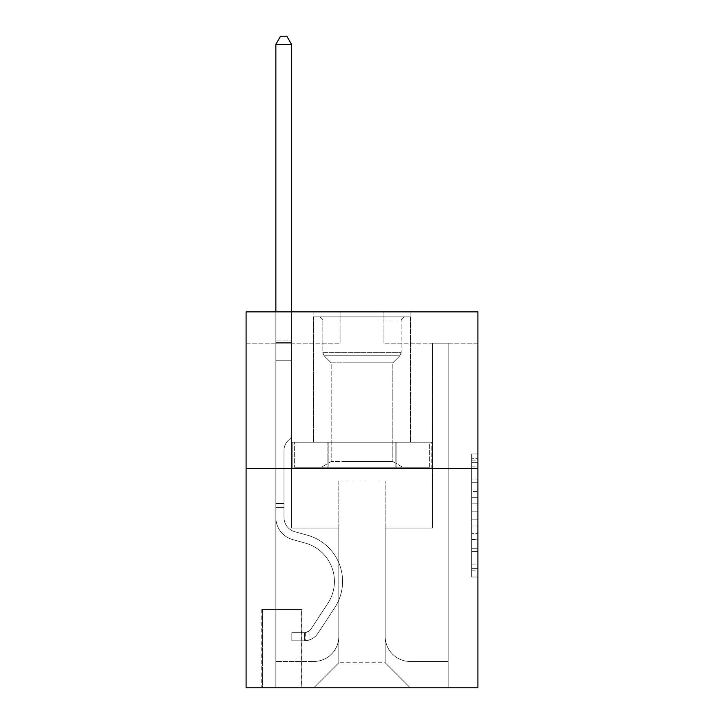 <?xml version="1.0" encoding="UTF-8"?>
<svg xmlns="http://www.w3.org/2000/svg" width="724" height="724" viewBox="0 0 724 724"><rect width="100%" height="100%" fill="white"/><g stroke="black" fill="none" stroke-linecap="round" stroke-linejoin="round"><path stroke-width="0.54" stroke-dasharray="3.62 2.71" d="M471.641 491.515L471.641 511.198L477.912 511.198L477.912 570.847L477.912 460.156L477.912 511.198L471.641 511.198L471.641 458.31L471.641 577.001L471.641 454.002L471.641 568.394L477.912 568.394L471.641 568.394L477.912 568.394L471.641 568.394L471.641 548.711L471.641 577.001L477.912 577.001L477.912 454.002L477.912 568.087L477.912 519.805L471.641 519.805L477.912 519.805L477.912 548.711L477.912 462.609L471.641 462.609L477.912 462.609L477.912 577.001L477.912 460.156L477.912 577.001L471.641 577.001L471.641 454.002L477.912 454.002L477.912 460.156L477.912 454.002L477.912 460.156L477.912 454.002L477.912 458.31L477.912 454.002L471.641 454.002L471.641 462.609L477.912 462.609L471.641 462.609L471.641 491.515L477.912 491.515M410.87 311.881L410.87 442.201L313.13 442.201L410.87 442.201L313.13 442.201L410.87 442.201L410.87 311.881L313.13 311.881L313.13 442.201L313.13 311.881L410.87 311.881M301.854 609.481L261.753 609.481L301.854 609.481L301.854 687.8L261.753 687.8L301.854 687.8M261.753 609.481L261.753 687.8M477.912 503.814L477.912 497.669L477.912 503.814L471.641 503.814L471.641 479.062L471.641 551.941L471.641 533.642L477.912 533.642L471.641 533.642L471.641 577.001L477.912 577.001L471.641 577.001L477.912 577.001L471.641 577.001L471.641 454.002L477.912 454.002L471.641 454.002L477.912 454.002L471.641 454.002L471.641 503.814L477.912 503.814M477.912 468.509L477.912 687.8L246.088 687.8L246.088 468.509L477.912 468.509L477.912 311.881L383.928 311.881L477.912 311.881L477.912 343.203L477.912 311.881L246.088 311.881L340.072 311.881L246.088 311.881L246.088 468.509L477.912 468.509L246.088 468.509M477.912 343.203L383.928 343.203L477.912 343.203M432.481 343.203L448.147 343.203L432.481 343.203L448.147 343.203L432.481 343.203L448.147 343.203L432.481 343.203L448.147 343.203L432.481 343.203L448.147 343.203L432.481 343.203L448.147 343.203L432.481 343.203L448.147 343.203L432.481 343.203L448.147 343.203L432.481 343.203L432.481 528.031L385.186 528.031L385.186 662.741L338.814 662.741L385.186 662.741L410.246 687.8L448.147 687.8L448.147 343.203L448.147 687.8L313.754 687.8L410.246 687.8L385.186 662.741L410.246 687.8L385.186 662.741L385.186 481.044L385.186 636.423A25.059 25.059 0 0 0 410.246 661.483L448.147 661.483L448.147 343.203L448.147 661.483L448.147 343.203L448.147 661.483L448.147 343.203L448.147 661.483L448.147 343.203L448.147 661.483L448.147 343.203L448.147 661.483L448.147 343.203L448.147 661.483L410.246 661.483A25.059 25.059 0 0 1 385.186 636.423A25.059 25.059 0 0 0 410.246 661.483A25.059 25.059 0 0 1 385.186 636.423A25.059 25.059 0 0 0 410.246 661.483A25.059 25.059 0 0 1 385.186 636.423A25.059 25.059 0 0 0 410.246 661.483A25.059 25.059 0 0 1 385.186 636.423A25.059 25.059 0 0 0 410.246 661.483A25.059 25.059 0 0 1 385.186 636.423A25.059 25.059 0 0 0 410.246 661.483A25.059 25.059 0 0 1 385.186 636.423A25.059 25.059 0 0 0 410.246 661.483A25.059 25.059 0 0 1 385.186 636.423L385.186 528.031L385.186 636.423L385.186 528.031L385.186 636.423L385.186 528.031L385.186 636.423L385.186 528.031L385.186 636.423L385.186 528.031L385.186 636.423L385.186 528.031L385.186 636.423L385.186 528.031L432.481 528.031L385.186 528.031L432.481 528.031L385.186 528.031L432.481 528.031L385.186 528.031L432.481 528.031L385.186 528.031L432.481 528.031L385.186 528.031L432.481 528.031L385.186 528.031L432.481 528.031L385.186 528.031L432.481 528.031L432.481 343.203M246.088 343.203L340.072 343.203L246.088 343.203L246.088 311.881L246.088 343.203M275.853 343.203L291.519 343.203L275.853 343.203L291.519 343.203L275.853 343.203L291.519 343.203L275.853 343.203L291.519 343.203L275.853 343.203L291.519 343.203L275.853 343.203L291.519 343.203L275.853 343.203L291.519 343.203L275.853 343.203L291.519 343.203L275.853 343.203L275.853 687.8L313.754 687.8L338.814 662.741L338.814 528.031L291.519 528.031L291.519 343.203L291.519 528.031L291.519 343.203L291.519 528.031L291.519 343.203L291.519 528.031L291.519 343.203L291.519 528.031L291.519 343.203L291.519 528.031L291.519 343.203L291.519 528.031L291.519 343.203L291.519 528.031L291.519 343.203L291.519 528.031L338.814 528.031L291.519 528.031L338.814 528.031L291.519 528.031L338.814 528.031L291.519 528.031L338.814 528.031L291.519 528.031L338.814 528.031L291.519 528.031L338.814 528.031L291.519 528.031L338.814 528.031L291.519 528.031L338.814 528.031L338.814 662.741L313.754 687.8L338.814 662.741L313.754 687.8L275.853 687.8L275.853 343.203L275.853 661.483L313.754 661.483A25.059 25.059 0 0 0 338.814 636.423L338.814 528.031L338.814 636.423A25.059 25.059 0 0 1 313.754 661.483A25.059 25.059 0 0 0 338.814 636.423A25.059 25.059 0 0 1 313.754 661.483A25.059 25.059 0 0 0 338.814 636.423A25.059 25.059 0 0 1 313.754 661.483A25.059 25.059 0 0 0 338.814 636.423A25.059 25.059 0 0 1 313.754 661.483A25.059 25.059 0 0 0 338.814 636.423A25.059 25.059 0 0 1 313.754 661.483A25.059 25.059 0 0 0 338.814 636.423A25.059 25.059 0 0 1 313.754 661.483A25.059 25.059 0 0 0 338.814 636.423A25.059 25.059 0 0 1 313.754 661.483L275.853 661.483L313.754 661.483L275.853 661.483L313.754 661.483L275.853 661.483L313.754 661.483L275.853 661.483L313.754 661.483L275.853 661.483L313.754 661.483L275.853 661.483L313.754 661.483L275.853 661.483L275.853 343.203M262.378 687.8L301.229 687.8L262.378 687.8L262.378 609.481L301.229 609.481L301.229 687.8L301.229 609.481L262.378 609.481L262.378 687.8M338.814 481.044L338.814 662.741L338.814 481.044L385.186 481.044L338.814 481.044M383.928 343.203L383.928 311.881L383.928 343.203M340.072 343.203L340.072 311.881L340.072 343.203M431.812 468.509L292.188 468.509L431.812 468.509L431.812 442.201L292.188 442.201L396.906 442.201L396.906 468.509L396.906 442.201L327.094 442.201L327.094 468.509L327.094 442.201L292.188 442.201L292.188 468.509L292.188 442.201L431.812 442.201L431.812 468.509M327.094 442.201L327.094 468.509L327.094 442.201M396.906 442.201L396.906 468.509L396.906 442.201M471.641 511.198L477.912 511.198L471.641 511.198M471.641 458.31L471.641 454.002L471.641 458.31L477.912 458.31L471.641 458.31M471.641 551.634L471.641 525.959L471.641 551.634L477.912 551.634L471.641 551.634M471.641 525.959L471.641 519.805L477.912 519.805L471.641 519.805L471.641 525.959L477.912 525.959L471.641 525.959M471.641 479.062L471.641 462.609L471.641 479.062L477.912 479.062L471.641 479.062M471.641 454.002L477.912 454.002L471.641 454.002L471.641 460.156L471.641 454.002L477.912 454.002M471.641 577.001L477.912 577.001L471.641 577.001L471.641 570.847L471.641 577.001M275.853 507.361L275.853 44.345L275.853 360.751L275.853 44.345L291.519 44.345L291.519 340.072L291.519 44.345L275.853 44.345L280.55 36.2L286.813 36.2L280.55 36.2L275.853 44.345L275.853 360.751L275.853 44.345L291.519 44.345L286.813 36.2L291.519 44.345L291.519 360.751L275.853 360.751L275.853 44.345L280.55 36.2L286.813 36.2L280.55 36.2L275.853 44.345L275.853 360.751L291.519 360.751L291.519 437.187L287.98 440.717A13.611 13.611 -116.8 0 0 283.998 450.346A13.611 13.611 63.2 0 1 287.98 440.717L291.519 437.187L291.519 44.345L275.853 44.345L291.519 44.345L286.813 36.2L291.519 44.345L291.519 360.751L275.853 360.751L275.853 517.515A22.869 22.869 -116.9 0 0 292.577 539.543A22.869 22.869 63.2 0 1 275.853 517.515L275.853 360.751L291.519 360.751L291.519 437.187L287.98 440.717A13.611 13.611 -56.9 0 0 283.998 450.346A13.611 13.611 123.1 0 1 287.98 440.717L291.519 437.187L291.519 44.345L275.853 44.345L280.55 36.2L286.813 36.2L280.55 36.2L275.853 44.345L275.853 340.072L275.853 44.345L291.519 44.345L286.813 36.2L291.519 44.345L291.519 360.751L275.853 360.751L275.853 517.515A22.869 22.869 -56.9 0 0 292.577 539.543A22.869 22.869 63.2 0 1 275.853 517.515L275.853 360.751L291.519 360.751L291.519 437.187L287.98 440.717A13.611 13.611 -56.9 0 0 283.998 450.346A13.611 13.611 123.1 0 1 287.98 440.717L291.519 437.187L291.519 44.345L275.853 44.345L280.55 36.2L286.813 36.2L280.55 36.2L275.853 44.345L275.853 342.407L275.853 44.345L291.519 44.345L286.813 36.2L291.519 44.345L291.519 360.751L275.853 360.751L275.853 517.515A22.869 22.869 -56.9 0 0 292.577 539.543A22.869 22.869 63.2 0 1 275.853 517.515L275.853 360.751L291.519 360.751L291.519 437.187L287.98 440.717A13.611 13.611 -56.9 0 0 283.998 450.346A13.611 13.611 123.1 0 1 287.98 440.717L291.519 437.187L291.519 44.345L275.853 44.345L280.55 36.2L286.813 36.2L280.55 36.2L275.853 44.345L275.853 517.515A22.869 22.869 -56.9 0 0 292.577 539.543L305.329 543.1L292.577 539.543A22.869 22.869 123.1 0 1 275.853 517.515L275.853 360.751L291.519 360.751L291.519 437.187L287.98 440.717A13.611 13.611 -56.9 0 0 283.998 450.346A13.611 13.611 123.1 0 1 287.98 440.717L291.519 437.187L291.519 360.751L275.853 360.751L275.853 517.515A22.869 22.869 -56.9 0 0 292.577 539.543A22.869 22.869 123.1 0 1 275.853 517.515L275.853 360.751L291.519 360.751L291.519 342.407L291.519 437.187L287.98 440.717A13.611 13.611 -56.9 0 0 283.998 450.346A13.611 13.611 123.1 0 1 287.98 440.717L291.519 437.187L291.519 360.751L275.853 360.751L275.853 517.515A22.869 22.869 -56.9 0 0 292.577 539.543A22.869 22.869 123.1 0 1 275.853 517.515L275.853 360.751L291.519 360.751L291.519 340.072L291.519 437.187L287.98 440.717A13.611 13.611 -56.9 0 0 283.998 450.346A13.611 13.611 123.1 0 1 287.98 440.717L291.519 437.187L291.519 360.751L275.853 360.751L275.853 517.515A22.869 22.869 -56.9 0 0 292.577 539.543L305.329 543.1L292.577 539.543A22.869 22.869 123.1 0 1 275.853 517.515L275.853 360.751L291.519 360.751L291.519 44.345L286.813 36.2L291.519 44.345L291.519 437.187L287.98 440.717A13.611 13.611 -56.9 0 0 283.998 450.346A13.611 13.611 123.1 0 1 287.98 440.717L291.519 437.187L291.519 360.751L275.853 360.751L275.853 517.515L275.853 507.361L283.998 507.361L283.998 503.596L275.853 503.596L283.998 503.596L283.998 517.515L283.998 450.346L283.998 517.515A14.724 14.724 -116.8 0 0 294.768 531.697A14.724 14.724 63.2 0 1 283.998 517.515L283.998 450.346L283.998 517.515L283.998 503.596L275.853 503.596L283.998 503.596L283.998 517.515A14.724 14.724 -56.9 0 0 294.768 531.697A14.724 14.724 63.2 0 1 283.998 517.515L283.998 450.346L283.998 517.515A14.724 14.724 -56.9 0 0 294.768 531.697A14.724 14.724 63.1 0 1 283.998 517.515L283.998 450.346L283.998 517.515L283.998 503.596L275.853 503.596L283.998 503.596L283.998 517.515A14.724 14.724 -56.9 0 0 294.768 531.697L307.519 535.253L294.768 531.697A14.724 14.724 123.1 0 1 283.998 517.515L283.998 450.346L283.998 517.515A14.724 14.724 -56.9 0 0 294.768 531.697A14.724 14.724 123.1 0 1 283.998 517.515L283.998 450.346L283.998 517.515L283.998 503.596L275.853 503.596L283.998 503.596L283.998 517.515A14.724 14.724 -56.9 0 0 294.768 531.697A14.724 14.724 123.1 0 1 283.998 517.515L283.998 450.346L283.998 517.515A14.724 14.724 -56.9 0 0 294.768 531.697L307.519 535.253L294.768 531.697A14.724 14.724 123.1 0 1 283.998 517.515L283.998 450.346L283.998 517.515L283.998 507.361L275.853 507.361M304.361 640.803A16.607 16.607 -116.8 0 0 317.927 633.31L334.723 607.717A47.929 47.929 -116.8 0 0 307.519 535.253L294.768 531.697A14.724 14.724 123.1 0 1 283.998 517.515A14.724 14.724 -56.9 0 0 294.768 531.697A14.724 14.724 123.1 0 1 283.998 517.515A14.724 14.724 123.1 0 0 294.768 531.697L307.519 535.253A47.929 47.929 63.2 0 1 334.723 607.717A47.929 47.929 -116.8 0 0 307.519 535.253L294.768 531.697A14.724 14.724 123.1 0 1 283.998 517.515A14.724 14.724 123.1 0 0 294.768 531.697L307.519 535.253L294.768 531.697A14.724 14.724 123.1 0 1 283.998 517.515A14.724 14.724 123.1 0 0 294.768 531.697A14.724 14.724 123.1 0 1 283.998 517.515A14.724 14.724 123.1 0 0 294.768 531.697L307.519 535.253L294.768 531.697A14.724 14.724 123.1 0 1 283.998 517.515A14.724 14.724 123.1 0 0 294.768 531.697L307.519 535.253A47.929 47.929 123.1 0 1 334.723 607.717A47.929 47.929 -116.8 0 0 307.519 535.253L294.768 531.697A14.724 14.724 123.1 0 1 283.998 517.515A14.724 14.724 123.1 0 0 294.768 531.697A14.724 14.724 123.1 0 1 283.998 517.515A14.724 14.724 123.1 0 0 294.768 531.697L307.519 535.253L294.768 531.697A14.724 14.724 123.1 0 1 283.998 517.515A14.724 14.724 123.1 0 0 294.768 531.697L307.519 535.253A47.929 47.929 123.1 0 1 334.723 607.717L317.927 633.31L334.723 607.717A47.929 47.929 -56.9 0 0 307.519 535.253L294.768 531.697L307.519 535.253A47.929 47.929 123.1 0 1 334.723 607.717A47.929 47.929 -56.9 0 0 307.519 535.253L294.768 531.697L307.519 535.253A47.929 47.929 123.1 0 1 334.723 607.717A47.929 47.929 -56.9 0 0 307.519 535.253L294.768 531.697L307.519 535.253A47.929 47.929 123.1 0 1 334.723 607.717L317.927 633.31L334.723 607.717A47.929 47.929 -56.9 0 0 307.519 535.253L294.768 531.697L307.519 535.253A47.929 47.929 123.1 0 1 334.723 607.717A47.929 47.929 -56.9 0 0 307.519 535.253L294.768 531.697L307.519 535.253A47.929 47.929 123.1 0 1 334.723 607.717A47.929 47.929 -56.9 0 0 307.519 535.253A47.929 47.929 -56.9 0 1 334.723 607.717L317.927 633.31A16.607 16.607 63.2 0 1 309.058 640.034A16.607 16.607 -116.8 0 0 317.927 633.31L334.723 607.717A47.929 47.929 -56.9 0 0 307.519 535.253A47.929 47.929 -56.9 0 1 334.723 607.717L317.927 633.31L334.723 607.717A47.929 47.929 -56.9 0 0 307.519 535.253A47.929 47.929 -56.9 0 1 334.723 607.717A47.929 47.929 -56.9 0 0 307.519 535.253A47.929 47.929 -56.9 0 1 334.723 607.717L317.927 633.31L334.723 607.717A47.929 47.929 -56.9 0 0 307.519 535.253A47.929 47.929 -56.9 0 1 334.723 607.717L317.927 633.31A16.607 16.607 123.1 0 1 309.058 640.034C304.234 641.057 304.234 641.057 309.058 640.034C304.234 641.057 304.234 641.057 309.058 640.034A16.607 16.607 -56.9 0 0 317.927 633.31L334.723 607.717A47.929 47.929 -56.9 0 0 307.519 535.253A47.929 47.929 -56.9 0 1 334.723 607.717A47.929 47.929 -56.9 0 0 307.519 535.253A47.929 47.929 -56.9 0 1 334.723 607.717L317.927 633.31L334.723 607.717A47.929 47.929 -56.9 0 0 307.519 535.253A47.929 47.929 -56.9 0 1 334.723 607.717L317.927 633.31A16.607 16.607 123.1 0 1 309.058 640.034C304.234 641.057 304.234 641.057 309.058 640.034C304.234 641.057 304.234 641.057 309.058 640.034A16.607 16.607 -56.9 0 0 317.927 633.31L334.723 607.717L317.927 633.31A16.607 16.607 123.1 0 1 309.058 640.034C304.234 641.057 304.234 641.057 309.058 640.034C304.234 641.057 304.234 641.057 309.058 640.034A16.607 16.607 -56.9 0 0 317.927 633.31L334.723 607.717L317.927 633.31A16.607 16.607 123.1 0 1 309.058 640.034C304.234 641.057 304.234 641.057 309.058 640.034C304.234 641.057 304.234 641.057 309.058 640.034A16.607 16.607 -56.9 0 0 317.927 633.31L334.723 607.717L317.927 633.31A16.607 16.607 123.1 0 1 309.058 640.034C304.234 641.057 304.234 641.057 309.058 640.034C304.234 641.057 304.234 641.057 309.058 640.034A16.607 16.607 -56.9 0 0 317.927 633.31L334.723 607.717L317.927 633.31A16.607 16.607 123.1 0 1 309.058 640.034C304.234 641.057 304.234 641.057 309.058 640.034C304.234 641.057 304.234 641.057 309.058 640.034A16.607 16.607 -56.9 0 0 317.927 633.31L334.723 607.717L317.927 633.31A16.607 16.607 123.1 0 1 309.058 640.034C304.234 641.057 304.234 641.057 309.058 640.034C304.234 641.057 304.234 641.057 309.058 640.034A16.607 16.607 -56.9 0 0 317.927 633.31A16.607 16.607 -116.8 0 1 304.361 640.803L304.361 632.658A8.462 8.462 -116.8 0 0 311.121 628.848L327.909 603.246A39.784 39.784 -116.8 0 0 305.329 543.1A39.784 39.784 63.2 0 1 327.909 603.246A39.784 39.784 -116.8 0 0 305.329 543.1L292.577 539.543A22.869 22.869 123.1 0 1 275.853 517.515A22.869 22.869 -56.9 0 0 292.577 539.543A22.869 22.869 123.1 0 1 275.853 517.515A22.869 22.869 123.1 0 0 292.577 539.543L305.329 543.1L292.577 539.543A22.869 22.869 123.1 0 1 275.853 517.515A22.869 22.869 123.1 0 0 292.577 539.543L305.329 543.1L292.577 539.543A22.869 22.869 123.1 0 1 275.853 517.515A22.869 22.869 123.1 0 0 292.577 539.543A22.869 22.869 123.1 0 1 275.853 517.515A22.869 22.869 123.1 0 0 292.577 539.543L305.329 543.1A39.784 39.784 123.1 0 1 327.909 603.246A39.784 39.784 -116.8 0 0 305.329 543.1L292.577 539.543A22.869 22.869 123.1 0 1 275.853 517.515A22.869 22.869 123.1 0 0 292.577 539.543L305.329 543.1L292.577 539.543A22.869 22.869 123.1 0 1 275.853 517.515A22.869 22.869 123.1 0 0 292.577 539.543A22.869 22.869 123.1 0 1 275.853 517.515A22.869 22.869 123.1 0 0 292.577 539.543L305.329 543.1L292.577 539.543A22.869 22.869 123.1 0 1 275.853 517.515A22.869 22.869 123.1 0 0 292.577 539.543L305.329 543.1A39.784 39.784 123.1 0 1 327.909 603.246L311.121 628.848L327.909 603.246A39.784 39.784 -56.9 0 0 305.329 543.1L292.577 539.543L305.329 543.1A39.784 39.784 123.1 0 1 327.909 603.246A39.784 39.784 -56.9 0 0 305.329 543.1L292.577 539.543L305.329 543.1A39.784 39.784 123.1 0 1 327.909 603.246A39.784 39.784 -56.9 0 0 305.329 543.1L292.577 539.543L305.329 543.1A39.784 39.784 123.1 0 1 327.909 603.246L311.121 628.848L327.909 603.246A39.784 39.784 -56.9 0 0 305.329 543.1L292.577 539.543L305.329 543.1A39.784 39.784 123.1 0 1 327.909 603.246A39.784 39.784 -56.9 0 0 305.329 543.1L292.577 539.543L305.329 543.1A39.784 39.784 123.1 0 1 327.909 603.246A39.784 39.784 -56.9 0 0 305.329 543.1A39.784 39.784 -56.9 0 1 327.909 603.246L311.121 628.848A8.462 8.462 63.2 0 1 309.058 631.02C304.315 633.201 304.315 633.201 309.058 631.02C304.315 633.201 304.315 633.201 309.058 631.02A8.462 8.462 -116.8 0 0 311.121 628.848L327.909 603.246A39.784 39.784 -56.9 0 0 305.329 543.1A39.784 39.784 -56.9 0 1 327.909 603.246L311.121 628.848L327.909 603.246A39.784 39.784 -56.9 0 0 305.329 543.1A39.784 39.784 -56.9 0 1 327.909 603.246A39.784 39.784 -56.9 0 0 305.329 543.1A39.784 39.784 -56.9 0 1 327.909 603.246L311.121 628.848L327.909 603.246A39.784 39.784 -56.9 0 0 305.329 543.1A39.784 39.784 -56.9 0 1 327.909 603.246L311.121 628.848A8.462 8.462 123.1 0 1 309.058 631.02C304.315 633.201 304.315 633.201 309.058 631.02C304.315 633.201 304.315 633.201 309.058 631.02A8.462 8.462 -56.9 0 0 311.121 628.848L327.909 603.246A39.784 39.784 -56.9 0 0 305.329 543.1A39.784 39.784 -56.9 0 1 327.909 603.246A39.784 39.784 -56.9 0 0 305.329 543.1A39.784 39.784 -56.9 0 1 327.909 603.246L311.121 628.848L327.909 603.246A39.784 39.784 -56.9 0 0 305.329 543.1A39.784 39.784 -56.9 0 1 327.909 603.246L311.121 628.848A8.462 8.462 123.1 0 1 309.058 631.02C304.315 633.201 304.315 633.201 309.058 631.02C304.315 633.201 304.315 633.201 309.058 631.02A8.462 8.462 -56.9 0 0 311.121 628.848L327.909 603.246L311.121 628.848A8.462 8.462 123.1 0 1 309.058 631.02C304.315 633.201 304.315 633.201 309.058 631.02C304.315 633.201 304.315 633.201 309.058 631.02A8.462 8.462 -56.9 0 0 311.121 628.848L327.909 603.246L311.121 628.848A8.462 8.462 123.1 0 1 309.058 631.02C304.315 633.201 304.315 633.201 309.058 631.02C304.315 633.201 304.315 633.201 309.058 631.02A8.462 8.462 -56.9 0 0 311.121 628.848L327.909 603.246L311.121 628.848A8.462 8.462 123.1 0 1 309.058 631.02C304.315 633.201 304.315 633.201 309.058 631.02C304.315 633.201 304.315 633.201 309.058 631.02A8.462 8.462 -56.9 0 0 311.121 628.848L327.909 603.246L311.121 628.848A8.462 8.462 123.1 0 1 309.058 631.02C304.315 633.201 304.315 633.201 309.058 631.02C304.315 633.201 304.315 633.201 309.058 631.02A8.462 8.462 -56.9 0 0 311.121 628.848L327.909 603.246L311.121 628.848A8.462 8.462 123.1 0 1 309.058 631.02C304.315 633.201 304.315 633.201 309.058 631.02C304.315 633.201 304.315 633.201 309.058 631.02A8.462 8.462 -56.9 0 0 311.121 628.848A8.462 8.462 -116.8 0 1 304.361 632.658L304.361 640.803L291.826 640.812L304.361 640.803A16.607 16.607 -56.9 0 0 317.927 633.31A16.607 16.607 -56.9 0 1 304.361 640.803L304.361 632.658L291.826 632.667L304.361 632.658A8.462 8.462 -56.9 0 0 311.121 628.848A8.462 8.462 -56.9 0 1 304.361 632.658L304.361 640.803L291.826 640.812L291.826 632.667L291.826 640.812L304.361 640.803A16.607 16.607 -56.9 0 0 317.927 633.31A16.607 16.607 -56.9 0 1 304.361 640.803L304.361 632.658L291.826 632.667L304.361 632.658A8.462 8.462 -56.9 0 0 311.121 628.848A8.462 8.462 -56.9 0 1 304.361 632.658L304.361 640.803L291.826 640.812L291.826 632.667L291.826 640.812L304.361 640.803A16.607 16.607 -56.9 0 0 317.927 633.31A16.607 16.607 -56.9 0 1 304.361 640.803L304.361 632.658L291.826 632.667L304.361 632.658A8.462 8.462 -56.9 0 0 311.121 628.848A8.462 8.462 -56.9 0 1 304.361 632.658L304.361 640.803L291.826 640.812L291.826 632.667L291.826 640.812L304.361 640.803A16.607 16.607 -56.9 0 0 317.927 633.31A16.607 16.607 -56.9 0 1 304.361 640.803L304.361 632.658L291.826 632.667L304.361 632.658A8.462 8.462 -56.9 0 0 311.121 628.848A8.462 8.462 -56.9 0 1 304.361 632.658L304.361 640.803L291.826 640.812L291.826 632.667L291.826 640.812L304.361 640.803A16.607 16.607 -56.9 0 0 317.927 633.31A16.607 16.607 -56.9 0 1 304.361 640.803L304.361 632.658L291.826 632.667L304.361 632.658A8.462 8.462 -56.9 0 0 311.121 628.848A8.462 8.462 -56.9 0 1 304.361 632.658L304.361 640.803L291.826 640.812L291.826 632.667L291.826 640.812L304.361 640.803A16.607 16.607 -56.9 0 0 317.927 633.31A16.607 16.607 -56.9 0 1 304.361 640.803L304.361 632.658L291.826 632.667L304.361 632.658A8.462 8.462 -56.9 0 0 311.121 628.848A8.462 8.462 -56.9 0 1 304.361 632.658L304.361 640.803L291.826 640.812L291.826 632.667L291.826 640.812L304.361 640.803A16.607 16.607 -56.9 0 0 317.927 633.31A16.607 16.607 -56.9 0 1 304.361 640.803L304.361 632.658L291.826 632.667L304.361 632.658A8.462 8.462 -56.9 0 0 311.121 628.848A8.462 8.462 -56.9 0 1 304.361 632.658L304.361 640.803L291.826 640.812L291.826 632.667L291.826 640.812L304.361 640.803M340.85 316.886L404.291 316.886L340.85 316.886M381.575 320.026L322.841 320.026L381.575 320.026M341.637 467.261L402.725 467.261L341.637 467.261M346.579 461.55L392.833 461.55L346.579 461.55M346.579 362.805L392.833 362.805L346.579 362.805M337.719 316.886L410.553 316.886L337.719 316.886M337.719 442.201L410.553 442.201L337.719 442.201M429.64 442.201L294.36 442.201L429.64 442.201L429.64 467.261L294.36 467.261L429.64 467.261L395.82 467.261L429.64 467.261L429.64 442.201L395.82 442.201L395.82 467.261L294.36 467.261L395.82 467.261L395.82 442.201L429.64 442.201M328.18 442.201L328.18 467.261L328.18 442.201L294.36 442.201L294.36 467.261L294.36 442.201L395.82 442.201L328.18 442.201L328.18 467.261L328.18 442.201M401.159 320.026L404.291 316.886L319.709 316.886L404.291 316.886L401.159 320.026L322.841 320.026L319.709 316.886L322.841 320.026L401.159 320.026L401.159 352.66L322.841 352.66L322.841 320.026L322.841 352.66L401.159 352.66L322.841 352.66L401.159 352.66L401.159 320.026M331.167 461.55L321.275 467.261L402.725 467.261L321.275 467.261L331.167 461.55L392.833 461.55L402.725 467.261L392.833 461.55L331.167 461.55L331.167 362.805L324.126 355.765A4.389 4.389 0 0 1 322.841 352.66L324.126 355.765L399.874 355.765A4.389 4.389 0 0 0 401.159 352.66L399.874 355.765L324.126 355.765L399.874 355.765L324.126 355.765L331.167 362.805L392.833 362.805L392.833 461.55L392.833 362.805L331.167 362.805L331.167 461.55M392.833 362.805L399.874 355.765L392.833 362.805M410.553 316.886L313.447 316.886L313.447 442.201L410.553 442.201L313.447 442.201L313.447 316.886L410.553 316.886L410.553 442.201L410.553 316.886M395.82 442.201L395.82 467.261L395.82 442.201M275.853 311.881L275.853 44.345L291.519 44.345L275.853 44.345L280.55 36.2L286.813 36.2L280.55 36.2L275.853 44.345L275.853 340.072L275.853 44.345L291.519 44.345L286.813 36.2L291.519 44.345L291.519 340.072L291.519 44.345L275.853 44.345L280.55 36.2L286.813 36.2L280.55 36.2L275.853 44.345L291.519 44.345L286.813 36.2L291.519 44.345L291.519 311.881M291.826 632.667L304.044 632.667L291.826 632.667L291.826 640.812L291.826 632.667M275.853 340.072L275.853 342.407L275.853 340.072L291.519 340.072L275.853 340.072M309.058 640.034C304.234 641.057 304.234 641.057 309.058 640.034C304.234 641.057 304.234 641.057 309.058 640.034L309.058 631.02L309.058 640.034M291.519 44.345L286.813 36.2L280.55 36.2L275.853 44.345M471.641 548.711L477.912 548.711L471.641 548.711M471.641 539.489L477.912 539.489M471.641 482.293L477.912 482.293L471.641 482.293M471.641 460.156L477.912 460.156M471.641 570.847L477.912 570.847M471.641 564.087L477.912 564.087M471.641 466.917L477.912 466.917M471.641 505.044L477.912 505.044L471.641 505.044M471.641 539.796L477.912 539.796L471.641 539.796M471.641 551.941L477.912 551.941L471.641 551.941M471.641 497.669L477.912 497.669L471.641 497.669M275.853 342.407L291.519 342.407L275.853 342.407M471.641 568.087L477.912 568.087M471.641 568.394L477.912 568.394M471.641 462.609L477.912 462.609M305.302 632.568L305.302 640.758L305.302 632.568"/><path stroke-width="1.09" d="M477.912 468.509L477.912 687.8L246.088 687.8L246.088 311.881L477.912 311.881L477.912 468.509L246.088 468.509M291.519 311.881L291.519 44.345L275.853 44.345L275.853 311.881M275.853 44.345L280.55 36.2L286.813 36.2L291.519 44.345"/></g></svg>
